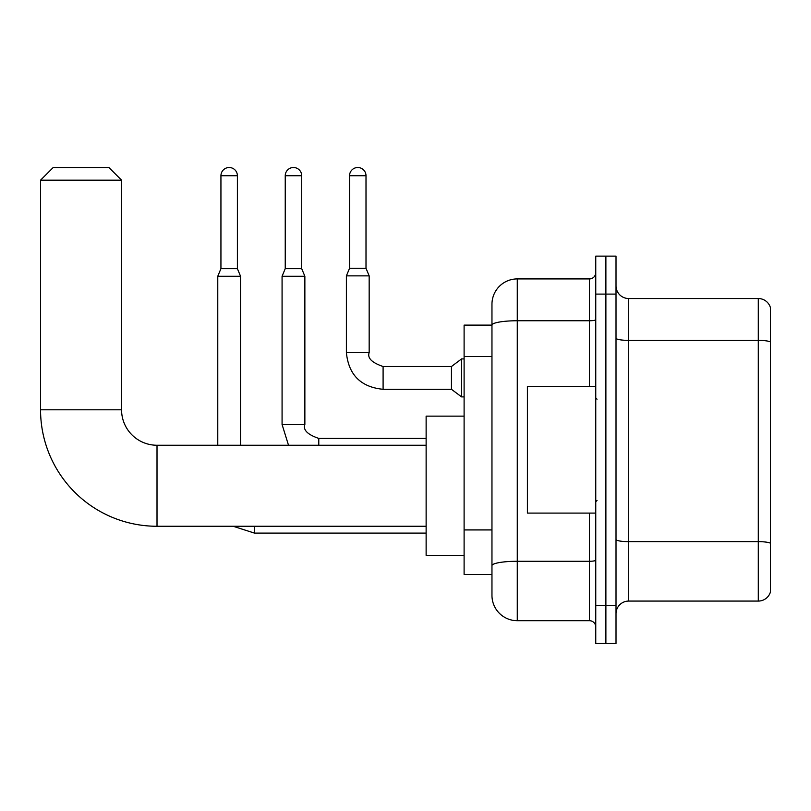 <?xml version="1.0" encoding="UTF-8"?>
<svg xmlns="http://www.w3.org/2000/svg" width="811" height="811" viewBox="0 0 811 811"><rect width="100%" height="100%" fill="white"/><g stroke="black" fill="none" stroke-linecap="round" stroke-linejoin="round"><path stroke-width="1.22" d="M589.435 386.512L589.435 320.75L517.276 320.75A25.313 4.4 180 0 0 491.963 325.15L491.963 304.226A25.313 25.313 0 0 1 517.276 278.913L517.276 620.699A25.313 25.313 0 0 1 491.963 595.375L491.963 318.155L491.963 325.12L464.105 325.12L464.105 574.492L491.963 574.492M595.761 605.503L595.761 643.488L605.888 643.488L605.888 605.503L605.888 643.488L616.015 643.488L616.015 605.503L605.888 605.503L605.888 294.099L605.888 605.503L595.761 605.503L595.761 294.099L605.888 294.099L605.888 256.124L605.888 294.099L616.015 294.099L616.015 605.503M616.015 294.099L616.015 256.124L595.761 256.124L595.761 294.099M517.276 620.699L589.435 620.699L589.435 513.099M517.276 278.913L589.435 278.913A6.326 6.326 0 0 0 595.761 272.587M491.963 595.375L491.963 570.062M491.963 304.226L491.963 318.155M595.761 627.025A6.326 6.326 0 0 0 589.435 620.699M616.015 613.734A12.662 12.662 0 0 1 628.677 601.073L758.295 601.073L758.295 298.529L628.677 298.529A12.662 12.662 0 0 1 616.015 285.877A12.662 12.662 0 0 0 628.677 298.529L628.677 601.073M770.45 307.653A12.662 12.662 0 0 0 758.295 298.529A12.662 12.662 0 0 1 770.45 307.653L770.45 591.959A12.662 12.662 0 0 1 758.295 601.073M616.015 338.177A12.662 2.2 0 0 0 628.677 340.377L758.295 340.377A12.662 2.2 180 0 1 770.45 341.958L770.45 308.656M426.13 526.268L157.01 526.268A116.46 116.46 0 0 1 40.55 409.808L40.55 180.174L53.212 167.512L108.907 167.512L121.569 180.174L40.55 180.174M157.01 526.268L157.01 445.249A35.441 35.441 0 0 1 121.569 409.808L121.569 180.174M464.105 416.134L426.13 416.134L426.13 555.383L464.105 555.383M237.39 268.664L220.937 268.664L220.937 175.744A8.232 8.232 0 0 1 229.168 167.512A8.232 8.232 0 0 1 237.39 175.744L237.39 268.664L240.553 276.257L240.553 445.249M217.774 445.249L217.774 276.257L240.553 276.257M301.702 268.664L285.239 268.664L285.239 175.744A8.232 8.232 0 0 1 293.47 167.512A8.232 8.232 0 0 1 301.702 175.744L301.702 268.664L304.865 276.257L282.076 276.257L282.076 424.488L304.845 424.488M366.004 268.279L349.551 268.279L349.551 175.744A8.232 8.232 0 0 1 357.773 167.512A8.232 8.232 0 0 1 366.004 175.744L366.004 268.279L369.167 275.872L346.388 275.872L346.388 352.582L369.167 352.582L369.167 275.872M383.096 366.511L451.453 366.511L451.453 389.3L383.096 389.3L383.096 366.511C371.854 362.689 367.211 358.046 369.167 352.582M451.453 366.511L461.581 358.918L461.581 396.893L464.105 396.893M595.761 386.512L527.403 386.512L527.403 513.099L595.761 513.099M491.963 356.495L464.105 356.495M491.963 529.928L464.105 529.928M595.761 560.168A6.326 1.095 0 0 1 589.435 561.273L517.276 561.273A25.313 4.4 180 0 0 491.963 565.662M595.761 319.656A6.326 1.095 0 0 1 589.435 320.75L589.435 278.913M770.45 543.228A12.662 2.2 180 0 0 758.295 541.647L628.677 541.647A12.662 2.2 0 0 1 616.015 539.447M40.55 409.808L121.569 409.808M426.13 533.101L254.482 533.101L233.152 526.268L254.482 533.101L233.152 526.268L254.482 533.101L233.152 526.268L254.482 533.101L233.152 526.268L254.482 533.101L233.152 526.268L254.482 533.101L233.152 526.268L254.482 533.101L254.482 526.268M220.937 175.744L237.39 175.744M285.239 175.744L301.702 175.744M318.784 438.437L318.784 445.249M349.551 175.744L366.004 175.744M426.13 445.249L157.01 445.249M220.937 268.664L217.774 276.257M282.076 424.488L288.513 445.249L282.076 424.488M426.13 438.416L318.784 438.416C307.551 434.595 302.909 429.952 304.865 424.488L304.865 276.257M285.239 268.664L282.076 276.257M346.388 352.582C348.588 374.854 360.824 387.1 383.096 389.3C360.824 387.1 348.588 374.854 346.388 352.582C348.588 374.854 360.824 387.1 383.096 389.3C360.824 387.1 348.588 374.854 346.388 352.582C348.588 374.854 360.824 387.1 383.096 389.3C360.824 387.1 348.588 374.854 346.388 352.582C348.588 374.854 360.824 387.1 383.096 389.3C360.824 387.1 348.588 374.854 346.388 352.582C348.588 374.854 360.824 387.1 383.096 389.3C360.824 387.1 348.588 374.854 346.388 352.582C348.588 374.854 360.824 387.1 383.096 389.3C360.824 387.1 348.588 374.854 346.388 352.582C348.588 374.854 360.824 387.1 383.096 389.3C360.824 387.1 348.588 374.854 346.388 352.582C348.588 374.854 360.824 387.1 383.096 389.3C360.824 387.1 348.588 374.854 346.388 352.582C348.588 374.854 360.824 387.1 383.096 389.3M451.453 389.3L461.581 396.893M349.551 268.279L346.388 275.872M461.581 358.918L464.105 358.918M597.028 399.174L595.761 397.907M597.028 500.438L595.761 501.705"/></g></svg>
